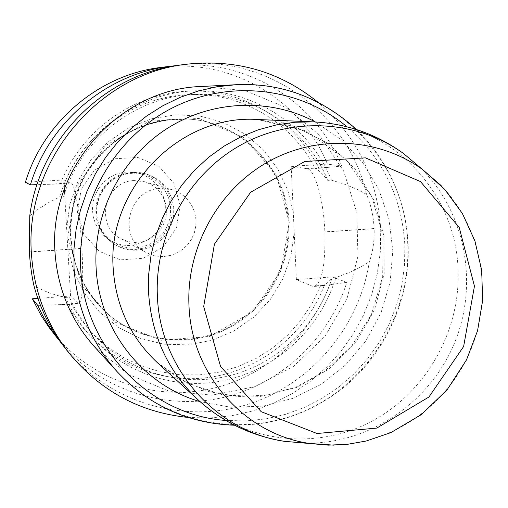 <?xml version="1.0" encoding="UTF-8"?>
<svg xmlns="http://www.w3.org/2000/svg" width="508" height="508" viewBox="0 0 508 508"><rect width="100%" height="100%" fill="white"/><g stroke="black" fill="none" stroke-linecap="round" stroke-linejoin="round"><path stroke-width="0.38" stroke-dasharray="2.54 1.91" d="M134.22 180.588C104.483 180.911 94.285 225.863 120.974 238.754L127.813 241.478L135.109 242.468L143.618 241.376L149.346 239.16L154.54 235.852L158.985 231.578L162.509 226.505L164.973 220.84L166.281 214.801L166.376 208.636L165.259 202.578L162.973 196.869L159.601 191.745L155.277 187.401L150.178 184.017L144.494 181.724L134.22 180.588M133.344 172.409L145.186 173.558L152.483 176.263L159.074 180.404L164.687 185.788L169.107 192.208L172.149 199.396L173.698 207.061L173.692 214.89L172.136 222.574L169.088 229.806L164.675 236.284L159.074 241.757L152.508 245.999L145.237 248.837L137.554 250.158C129.762 250.628 122.479 248.926 115.697 245.034L109.988 240.944L105.118 235.871L101.244 229.972L98.501 223.45L96.984 216.516L96.742 209.404L97.79 202.355L100.089 195.605L103.562 189.376L108.096 183.883L113.532 179.305L119.698 175.8L126.371 173.476L133.344 172.409M164.268 256.457L170.904 255.321L177.197 252.876L182.899 249.225L187.782 244.513L191.656 238.931L194.367 232.689L195.809 226.047L195.929 219.259L194.71 212.598L192.208 206.324L188.519 200.685L183.782 195.91L178.187 192.189L171.958 189.674L160.674 188.43C128.01 188.811 116.757 238.341 146.05 252.476L150.978 254.673L154.87 255.778L160.217 256.496L164.268 256.457M176.028 65.64C246.551 58.464 315.919 101.683 341.789 166.04L327.412 164.109C301.663 100.07 231.388 57.912 161.423 67.367M61.487 343.313C100.521 389.769 164.135 410.648 222.155 397.745C280.181 384.664 328.828 339.293 346.812 282.372L332.372 276.911C314.7 332.924 266.306 377.304 208.959 389.211C151.638 400.964 89.306 378.778 52.356 331.794M70.555 296.012L63.83 179.965L71.183 182.924C74.822 183.496 80.099 214.846 81.934 248.336L81.94 248.495C83.515 282.213 82.55 300.647 79.045 303.79L78.118 303.397L70.555 296.012L37.852 298.393M291.179 166.287L306.876 168.662C314.725 168.961 323.602 199.244 324.866 231.87L324.872 232.023C325.558 264.897 321.989 283.032 314.154 286.423L312.166 286.118L296.374 279.54L291.179 166.287L327.412 164.109M296.374 279.54L332.372 276.911M63.83 179.965L25.4 182.277M187.998 417.436L209.607 418.001L231.115 415.855L252.184 411.055L272.517 403.689L291.808 393.878L309.778 381.787L326.174 367.595L340.766 351.53L353.333 333.813L363.703 314.725L371.729 294.532L377.292 273.526L380.308 252.025L380.733 230.327C377.781 178.714 356.87 136.03 318.008 102.26M181.35 64.891C265.83 53.15 348.615 113.017 366.509 194.348C370.91 204.737 373.456 216.135 374.142 228.53L374.148 228.676C374.479 241.103 372.872 252.108 369.335 261.684C359.239 328.276 309.372 386.245 244.989 405.219C180.651 424.155 107.118 401.555 64.738 347.599M165.379 206.407C163.557 189.421 154.565 178.289 138.411 173.025L131.026 171.875L123.552 172.276L116.294 174.206L109.563 177.584L103.645 182.277L98.787 188.081L95.199 194.761L93.04 202.019L92.386 209.563L93.275 217.062L95.669 224.206L99.454 230.689L104.477 236.245L110.522 240.633C116.897 244.259 123.742 245.853 131.058 245.408C152.946 241.713 164.389 228.714 165.379 206.407M135.731 247.987C128.289 248.437 121.317 246.825 114.833 243.135L108.687 238.665L103.575 233.007L99.72 226.409L97.288 219.139L96.387 211.499L97.047 203.822L99.251 196.431L102.902 189.63L107.842 183.718L113.868 178.943L120.72 175.501L128.105 173.533L135.719 173.126L143.231 174.295L150.235 176.924L156.553 180.924L161.931 186.125L166.16 192.303L169.069 199.225L170.542 206.597L170.517 214.122L169.005 221.507L166.065 228.454L161.817 234.677L156.426 239.928L150.108 243.999L143.116 246.723L135.731 247.987M288.169 222.796C286.639 168.631 240.538 120.86 186.011 118.974C140.995 116.611 96.177 145.085 78.575 187.896C60.871 230.676 72.581 282.467 106.172 312.528C138.652 341.674 187.706 347.802 226.422 328.416C265.157 309.016 290.144 266.173 288.169 222.796M289.268 222.434L276.308 174.904L244.189 137.763L198.926 118.453L149.339 121.139L105.416 145.625L76.225 187.115L67.824 237.147L81.858 285.433L115.24 322.193L161.004 340.271L209.956 336.423L252.584 311.728L280.797 271.132L289.268 222.434M201.619 86.474L245.364 90.716L285.68 107.404L319.31 134.969L343.63 171.018L356.819 212.554L357.95 256.242L347.008 298.628L324.885 336.404L293.287 366.585L254.648 386.74L211.988 395.16L168.7 391.001L128.346 374.409L94.329 346.583M180.156 205.467L173.952 183.401L158.845 166.249L137.751 157.429L114.814 158.763L94.615 170.059L81.236 189.084L77.381 212.02L83.807 234.245L99.187 251.32L120.39 259.874L143.192 258.293L163.112 246.958L176.282 228.124L180.156 205.467M136.157 249.377L143.796 248.069L151.028 245.243L157.563 241.027L163.131 235.579L167.526 229.133L170.555 221.945L172.104 214.3L172.11 206.508L170.567 198.882L167.538 191.732L163.144 185.35L157.556 179.991L150.997 175.876L143.739 173.184C123.222 169.697 108.128 177.336 98.45 196.101C92.088 216.23 97.409 232.289 114.408 244.278C121.152 248.152 128.397 249.847 136.157 249.377M366.509 194.348L356.934 189.262L344.386 184.15L331.445 180.162L327.762 180.384C322.809 173.914 318.643 169.996 315.265 168.631L341.789 166.04M346.812 282.372L321.386 285.89C324.529 285.509 328.085 282.854 332.048 277.927L335.712 277.66L350.622 271.977L360.191 267.284L369.335 261.684M29.756 215.849L37.846 209.429L48.565 202.648L59.696 197.002L63.602 196.761C64.732 189.719 64.954 185.407 64.268 183.833L37.046 184.645M40.367 305.13L71.412 304.356C71.723 304.184 71.056 301.771 69.425 297.116L65.538 297.402C54.604 295.256 44.069 291.351 33.934 285.674M60.293 184.074C80.601 131.362 132.296 93.853 187.173 91.103C242.081 88.367 294.888 119.958 319.018 168.402M64.268 183.833C84.392 131.985 136.627 95.479 190.665 94.571C242.475 92.805 292.303 123.006 315.265 168.631M63.602 196.761C80.677 138.386 137.166 95.263 196.215 94.418C252.99 92.386 306.965 128.422 327.762 180.384M59.696 197.002C77.064 137.814 132.779 93.802 192.665 90.894C252.597 87.852 309.543 125.298 331.445 180.162M335.712 277.66C318.726 334.537 266.344 377.971 207.518 382.937C148.742 387.985 89.56 353.143 65.538 297.402M332.048 277.927C317.424 325.025 278.13 363.042 230.683 375.425C183.223 387.642 130.48 373.069 96.101 337.134C84.963 325.406 76.067 312.064 69.425 297.116M320.491 285.915L311.88 303.784L300.895 320.294L287.738 335.109L272.669 347.942L255.975 358.534L237.985 366.655L219.037 372.142L199.517 374.872L179.813 374.764L160.312 371.799L141.427 366.033L123.539 357.543L107.036 346.5L92.266 333.115L80.842 319.437L71.241 304.324M324.225 285.636C304.578 336.379 255.784 373.628 201.854 378.2C147.961 382.715 93.415 353.517 67.297 304.616M67.729 247.288L73.692 271.278L84.569 293.306L99.822 312.369L118.72 327.616L140.373 338.372L163.766 344.202L187.846 344.881L211.531 340.43L233.782 331.07L253.625 317.252L270.218 299.593L282.835 278.879L290.944 256.013L294.189 231.991M293.376 214.166L287.934 190.614L277.711 168.764L263.119 149.587L244.786 133.96L223.501 122.612L200.196 116.103L175.927 114.77L151.797 118.713L128.93 127.794L108.407 141.624L91.205 159.569L78.137 180.804L69.831 204.33L66.675 229.032M289.02 223.044C291.001 266.51 265.963 309.442 227.152 328.879C188.354 348.31 139.205 342.17 106.661 312.966C73 282.842 61.271 230.943 79.007 188.081C96.647 145.174 141.554 116.637 186.665 119.005C241.3 120.898 287.49 168.764 289.02 223.044M326.835 167.45L306.876 168.662M374.142 228.53L324.866 231.87M374.148 228.676L324.872 232.023M331.984 284.658L312.166 286.118M29.318 251.904L81.934 248.336M50.057 184.201L71.183 182.924M29.324 252.063L81.94 248.495M57.137 304.946L78.118 303.397M225.85 420.459L245.891 420.935L265.843 418.89L285.401 414.376L304.273 407.467L322.193 398.291L338.887 386.988L354.12 373.729L367.678 358.724L379.368 342.195L389.014 324.383L396.481 305.549L401.663 285.966L404.476 265.925L404.882 245.713C402.177 197.752 382.88 158.115 346.983 126.803M315.392 121.977L341.268 139.706L362.718 162.579L378.854 189.528L389.02 219.342L392.811 250.711L390.112 282.27L381.057 312.674L366.046 340.614L345.707 364.903L320.904 384.473L292.678 398.45L262.236 406.19L230.899 407.283L200.044 401.612M235.636 84.741C325.857 78.543 406.159 155.74 407.759 244.697C410.502 314.001 368.757 382.111 305.733 410.458C242.792 438.861 164.497 423.774 117.234 371.793M441.154 185.591C481.984 227.673 493.681 294.45 470.827 349.783C447.973 405.111 392.557 444.17 333.94 445.167M306.534 443.192C369.672 443.789 430.035 402.38 454.52 342.97C479.038 283.578 465.423 211.658 420.224 167.57M157.245 362.547L188.119 383.603L223.45 395.135L260.547 396.399L296.647 387.439L329.146 369.018L355.721 342.551L374.504 309.969L384.156 273.621L383.972 236.112L373.913 200.133L354.622 168.326L327.425 143.072L294.24 126.34L257.493 119.507L305.371 130.759L345.497 158.655L371.913 197.167L383.108 236.093L382.683 276.86L371.469 314.325L351.606 346.126L324.263 371.57L296.697 386.734L267.983 394.957L238.277 396.627L208.998 391.617L181.534 380.105L157.245 362.547M313.531 121.882C391.579 123.996 456.603 192.818 458.083 270.586C460.35 332.765 424.593 394.272 369.513 422.446C314.458 450.602 244.697 442.322 198.66 400.368M120.974 238.754L146.05 252.476M144.494 181.724L171.958 189.674M106.172 312.528L106.661 312.966C76.918 284.023 65.748 248.634 73.158 206.794C75.794 196.158 80.112 185.172 86.131 173.838C95.091 160.172 106.013 148.393 118.885 138.5C139.738 125.171 162.325 118.675 186.665 119.005L186.011 118.974M110.522 240.633L114.833 243.135M138.411 173.025L143.231 174.295M114.408 244.278L115.697 245.034M143.739 173.184L145.186 173.558M321.386 285.89L314.154 286.423M71.412 304.356L79.045 303.79M196.215 94.418L190.665 94.571M96.101 337.134L92.266 333.115M234.518 425.228C272.625 424.974 305.664 415.817 340.392 390.087C384.327 356.038 410.21 300.539 408.159 244.951C405.771 199.663 388.55 161.188 356.483 129.534"/><path stroke-width="0.76" d="M170.771 66.205L161.423 67.367C99.708 74.416 43.72 121.247 25.4 182.277L30.385 184.868C49.308 121.831 107.112 73.469 170.771 66.205L176.028 65.64M61.487 343.313L54.737 334.677L48.355 325.26L42.621 315.411L37.567 305.162L32.385 298.793L41.396 315.925L49.035 327.4L58.16 339.204M37.852 298.393L32.385 298.793M318.008 102.26C280.187 71.736 236.665 59.023 187.446 64.135C97.898 73.228 24.066 162.179 31.452 254.013C34.011 290.932 46.368 323.736 68.529 352.431C99.835 390.754 139.656 412.42 187.998 417.436M187.446 64.135L181.35 64.891C105.791 73.12 39.548 138.392 29.756 215.849L29.324 252.063C30.239 264.941 31.775 276.142 33.934 285.674C40.113 308.54 50.381 329.184 64.738 347.599L68.529 352.431M55.01 252.412C48.184 168.516 119.545 88.595 201.619 86.474L235.636 84.741L216.789 86.792L198.215 91.008L180.156 97.352L162.852 105.74L146.539 116.078L131.426 128.238L117.735 142.062L105.639 157.372L95.301 173.965L86.874 191.624L80.461 210.109L76.149 229.171L73.997 248.564L74.022 268.021C76.829 308.013 91.23 342.608 117.234 371.793L94.329 346.583C70.688 320.04 57.582 288.646 55.01 252.412M37.567 305.162L40.367 305.13M37.046 184.645L30.385 184.868M346.983 126.803C299.32 86.931 228.149 78.854 170.974 108.629C113.83 138.367 76.924 203.492 80.696 268.402C84.112 348.056 150.031 415.258 225.85 420.459M200.044 401.612C142.862 385.235 99.022 329.902 96.114 267.881C93.091 213.804 120.561 159.169 165.564 129.534C210.655 99.987 269.564 97.453 315.392 121.977M333.94 445.167L309.391 443.427C244.856 434.226 191.694 375.012 189.001 306.229C186.03 248.888 217.341 191.071 266.579 162.662C315.862 134.271 378.238 137.516 422.421 169.412L441.154 185.591M420.224 167.57L403.371 153.41C356.813 119.78 291.046 116.211 239.084 145.993C187.166 175.8 154.184 236.626 157.423 296.977C160.369 369.373 216.579 431.667 284.601 441.35L306.534 443.192M113.227 268.846C115.938 306.292 130.613 337.522 157.245 362.547L198.66 400.368C168.339 371.881 151.651 336.175 148.609 293.262L148.711 274.047L151.079 254.908L155.689 236.137L162.465 218.015L171.304 200.812L182.08 184.791L194.634 170.18L208.756 157.201L224.25 146.037L240.875 136.849L258.382 129.762L276.504 124.873L294.977 122.237L313.531 121.882L257.493 119.507C179.699 113.963 106.705 188.652 113.227 268.846M203.689 306.546L214.42 244.164L250.641 192.253L304.743 161.487L365.455 157.861L420.503 181.591L459.213 227.438L474.447 286.182L463.626 346.507L428.911 397.015L376.777 428.092L317.017 433.502L261.182 411.69L220.548 366.446L203.689 306.546M198.66 400.368C223.152 422.434 251.797 436.093 284.601 441.35L328.333 445.141L347.345 444.335L366.116 441.039L390.881 432.613L421.424 414.553L447.097 389.827L466.541 359.816L477.577 330.676L482.6 300.679L481.711 270.364L474.916 240.932L462.432 213.557L444.71 189.376L422.421 169.412L403.371 153.41C376.403 134.01 346.456 123.501 313.531 121.882M356.483 129.534C321.037 97.466 280.753 82.537 235.636 84.741M117.234 371.793C149.352 405.784 188.449 423.596 234.518 425.228"/></g></svg>
